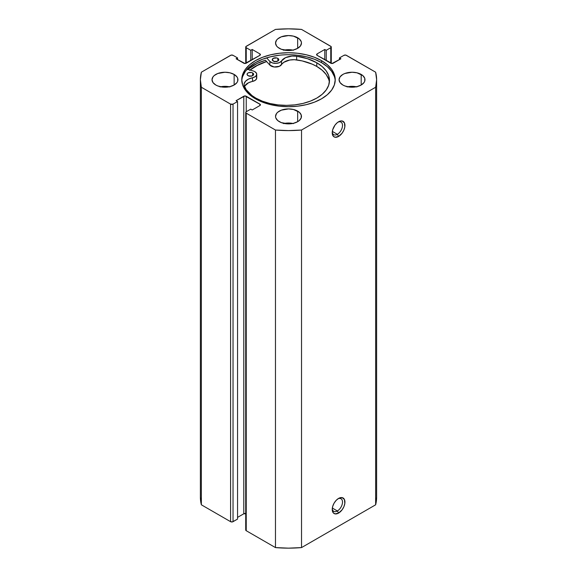 <?xml version="1.0" encoding="UTF-8"?>
<svg xmlns="http://www.w3.org/2000/svg" width="577" height="577" viewBox="0 0 577 577"><rect width="100%" height="100%" fill="white"/><g stroke="black" fill="none" stroke-linecap="round" stroke-linejoin="round"><path stroke-width="0.87" d="M337.365 510.962A7.256 4.19 120 0 0 342.493 502.416A7.256 4.19 120 0 0 337.942 498.816A7.256 4.19 -60 0 1 340.993 498.752A7.256 4.19 -60 0 1 342.111 504.565A7.256 4.19 -60 0 1 337.365 510.962L332.338 508.056L337.365 510.962A7.256 4.19 -60 0 1 333.737 511.323A7.256 4.19 -60 0 1 332.265 508.647A7.256 4.19 120 0 0 337.365 510.962L338.591 513.076L337.365 510.962M338.591 498.405A8.987 5.186 -60 0 1 344.938 502.077A8.987 5.186 -60 0 1 338.591 513.076L342.118 509.801L343.87 506.765L344.822 503.577L344.455 499.545L342.118 497.605L338.591 498.405L336.16 500.367L334.097 503.151L332.72 506.325L332.237 509.412L333.304 512.866L335.057 513.876L338.591 513.076A8.987 5.186 -60 0 1 332.237 509.412A8.987 5.186 -60 0 1 338.591 498.405L338.591 498.405M337.365 134.311A7.256 4.19 120 0 0 342.493 125.764A7.256 4.19 120 0 0 337.942 122.165A7.256 4.19 -60 0 1 340.993 122.108A7.256 4.19 -60 0 1 342.111 127.921A7.256 4.19 -60 0 1 337.365 134.311L332.338 131.412L337.365 134.311A7.256 4.19 -60 0 1 333.737 134.672A7.256 4.19 -60 0 1 332.265 132.003A7.256 4.19 120 0 0 337.365 134.311L338.591 136.432L337.365 134.311M338.591 121.761A8.987 5.186 -60 0 1 344.938 125.425A8.987 5.186 -60 0 1 338.591 136.432L342.118 133.157L343.87 130.121L344.822 126.926L344.455 122.901L342.118 120.961L339.824 121.184L337.35 122.612L335.057 125.036L332.72 129.674L332.237 132.76L333.304 136.222L335.057 137.232L338.591 136.432A8.987 5.186 -60 0 1 332.237 132.76A8.987 5.186 -60 0 1 338.591 121.761L338.591 121.761M321.548 60.643A46.737 26.982 180 0 1 335.237 79.72A46.737 26.982 180 0 1 306.387 104.646A46.737 26.982 180 0 1 255.452 98.797L262.535 102.158L270.613 104.646L279.383 106.182L288.5 106.702L297.617 106.182L306.387 104.646L314.465 102.158L321.548 98.797L327.361 94.715L331.674 90.048L334.335 84.985L335.237 79.72L334.335 74.455L331.674 69.399L327.361 64.732L321.548 60.643L314.465 57.289L306.387 54.793L297.617 53.257L288.5 52.738L279.383 53.257L270.613 54.793L262.535 57.289L255.452 60.643L249.639 64.732L245.326 69.399L242.665 74.455L241.763 79.72L242.665 84.985L245.326 90.048L249.639 94.715L255.452 98.797A46.737 26.982 180 0 1 241.763 79.72A46.737 26.982 180 0 1 270.613 54.793A46.737 26.982 180 0 1 321.548 60.643L321.548 62.619L321.548 60.643M335.201 80.708A46.737 26.982 0 0 0 321.548 62.619A46.737 26.982 0 0 0 271.406 56.582A46.737 26.982 0 0 0 241.799 80.708M229.293 86.774A12.961 7.479 0 0 0 220.652 86.774M234.139 74.433L234.139 85.014L236.945 82.583L237.681 81.184L237.681 78.263L236.945 76.856L234.139 74.433L229.934 72.81L224.972 72.24L217.774 73.503L214.197 75.565L213 76.856L212.019 79.72A12.961 7.479 180 0 1 220.017 72.81A12.961 7.479 180 0 1 234.139 74.433A12.961 7.479 180 0 1 237.933 79.72A12.961 7.479 180 0 1 229.934 86.637A12.961 7.479 180 0 1 215.812 85.014A12.961 7.479 180 0 1 212.019 79.72L213 82.583L215.812 85.014L217.774 85.944L222.448 87.062L229.934 86.637L234.139 85.014L234.139 74.433M292.82 50.098A12.961 7.479 0 0 0 284.18 50.098M297.66 37.757L297.66 48.331L300.473 45.908L301.461 43.044L301.208 41.587L299.275 38.89L293.462 36.135L288.5 35.565L281.302 36.827L277.725 38.89L276.527 40.181L275.539 43.044A12.961 7.479 180 0 1 283.538 36.135A12.961 7.479 180 0 1 297.66 37.757A12.961 7.479 180 0 1 301.461 43.044A12.961 7.479 180 0 1 293.462 49.954A12.961 7.479 180 0 1 279.34 48.331A12.961 7.479 180 0 1 275.539 43.044L276.527 45.908L277.725 47.199L281.302 49.261L288.5 50.524L293.462 49.954L297.66 48.331L297.66 37.757M292.82 123.449A12.961 7.479 0 0 0 284.18 123.449M297.66 111.109L297.66 121.689L299.275 120.557L301.208 117.859L301.208 114.938L299.275 112.241L293.462 109.486L288.5 108.916L281.302 110.178L277.725 112.241L276.527 113.532L275.539 116.395A12.961 7.479 180 0 1 283.538 109.486A12.961 7.479 180 0 1 297.66 111.109A12.961 7.479 180 0 1 301.461 116.395A12.961 7.479 180 0 1 293.462 123.312A12.961 7.479 180 0 1 279.34 121.689A12.961 7.479 180 0 1 275.539 116.395L275.792 117.859L277.725 120.557L281.302 122.62L288.5 123.882L293.462 123.312L297.66 121.689L297.66 111.109M356.348 86.774A12.961 7.479 0 0 0 347.707 86.774M361.188 74.433L361.188 85.014L364 82.583L364.736 81.184L364.736 78.263L362.803 75.565L356.983 72.81L352.028 72.24L344.83 73.503L342.861 74.433L340.055 76.856L339.067 79.72A12.961 7.479 180 0 1 347.065 72.81A12.961 7.479 180 0 1 361.188 74.433A12.961 7.479 180 0 1 364.981 79.72A12.961 7.479 180 0 1 356.983 86.637A12.961 7.479 180 0 1 342.861 85.014A12.961 7.479 180 0 1 339.067 79.72L340.055 82.583L342.861 85.014L344.83 85.944L349.496 87.062L356.983 86.637L361.188 85.014L361.188 74.433M246.228 513.782L243.79 513.782L243.79 96.229L236.094 100.672L237.558 101.516L237.558 519.076L233.036 521.68L233.036 104.127L237.558 101.516L237.558 519.076L232.473 521.896L230.591 521.68L201.359 504.803L201.359 87.25A88.115 50.87 180 0 1 200.385 79.72A88.115 50.87 180 0 1 201.359 72.197L230.591 55.32A1.731 0.995 180 0 1 233.036 55.32L237.558 57.924L237.558 59.619L237.558 57.924L236.094 58.775L243.79 63.218A1.731 0.995 180 0 0 246.228 63.218L246.228 47.696L250.75 50.307L252.214 49.463L259.91 53.906L259.91 55.32L246.228 63.218L246.228 47.696A1.731 0.995 180 0 1 245.723 46.997A1.731 0.995 180 0 1 246.228 46.29L275.467 29.413A88.115 50.87 180 0 1 301.533 29.413L330.772 46.29A1.731 0.995 180 0 1 331.277 46.997A1.731 0.995 180 0 1 330.772 47.696L330.772 63.218L317.09 55.32L317.09 53.906L324.786 49.463L326.25 50.307L330.772 47.696L330.772 63.218A1.731 0.995 180 0 0 333.21 63.218L340.906 58.775L339.442 57.924L339.442 59.619L339.442 57.924L343.964 55.32A1.731 0.995 180 0 1 346.409 55.32L375.641 72.197A88.115 50.87 180 0 1 376.615 79.72A88.115 50.87 180 0 1 375.641 87.25L375.641 504.803A88.115 50.87 0 0 0 376.615 497.28L375.641 504.803L301.533 547.587L301.533 130.034L375.641 87.25L301.533 130.034L288.5 130.59L275.467 130.034L246.228 113.157L245.723 112.45L246.228 111.743L250.75 109.132L252.214 109.976L259.91 105.533L260.285 104.451L245.009 95.933L236.094 100.672L237.558 101.516L233.036 104.127L230.591 104.127L201.359 87.25L200.385 79.72L201.359 72.197L231.153 55.103L233.036 55.32L237.558 57.924L236.094 58.775L245.009 63.506L259.91 55.32L260.422 54.613L259.91 53.906L252.214 49.463L250.75 50.307L246.228 47.696L245.852 46.614L275.467 29.413L288.5 28.85L301.533 29.413L331.148 46.614L330.772 47.696L326.25 50.307L324.786 49.463L317.09 53.906L316.578 54.613L317.09 55.32L331.991 63.506L340.906 58.775L339.442 57.924L343.964 55.32L345.847 55.103L375.641 72.197L376.615 79.72L375.641 87.25L375.641 504.803L301.533 547.587L288.5 548.15L275.467 547.587L246.228 530.71L245.852 529.621M245.723 513.58A1.731 0.995 0 0 0 243.79 513.782L237.558 517.381L243.79 513.782L243.79 96.229A1.731 0.995 180 0 1 246.228 96.229L259.91 104.127L259.91 105.533L252.214 109.976L250.75 109.132L246.228 111.743L246.228 96.229L246.228 111.743A1.731 0.995 180 0 0 245.723 112.45L245.723 530.003A1.731 0.995 0 0 0 246.228 530.71L246.228 113.157L275.467 130.034L275.467 547.587L246.228 530.71L246.228 113.157A1.731 0.995 180 0 1 245.723 112.45M201.359 504.803L200.385 497.28A88.115 50.87 0 0 0 201.359 504.803L201.359 87.25L230.591 104.127L230.591 521.68L201.359 504.803M356.983 86.918L352.028 86.348L347.065 86.918M293.462 123.593L288.5 123.024L283.538 123.593M293.462 50.242L288.5 49.672L283.538 50.242M229.934 86.918L224.972 86.348L220.017 86.918M324.786 49.463L324.786 59.763L324.786 49.463M326.25 50.307L326.25 60.607L326.25 50.307M250.75 50.307L250.75 60.607L250.75 50.307M252.214 49.463L252.214 59.763L252.214 49.463M259.91 53.906A1.731 0.995 180 0 1 260.422 54.613A1.731 0.995 180 0 1 259.91 55.32L259.91 53.906M317.09 53.906L317.09 55.32A1.731 0.995 180 0 1 316.578 54.613A1.731 0.995 180 0 1 317.09 53.906M259.91 104.127A1.731 0.995 180 0 1 260.422 104.834A1.731 0.995 180 0 1 259.91 105.533L259.91 104.127M230.591 104.127L230.591 521.68A1.731 0.995 0 0 0 233.036 521.68L233.036 104.127A1.731 0.995 180 0 1 230.591 104.127M334.335 76.431L331.674 71.368L327.361 66.708L321.548 62.619L314.465 59.265L306.387 56.77L297.617 55.233M279.383 55.233L270.613 56.77L262.535 59.265L255.452 62.619L249.639 66.708L245.326 71.368L242.665 76.431M247.562 69.572L257.263 63.391L265.42 60.253L269.87 65.093L265.42 60.253A49.24 28.432 0 0 0 247.821 69.348M249.639 70.372L255.452 66.283L266.596 61.53A46.737 26.982 180 0 0 250.05 70.026M301.533 130.034A88.115 50.87 180 0 1 275.467 130.034L275.467 547.587A88.115 50.87 0 0 0 301.533 547.587L301.533 130.034M250.129 70.048A46.65 26.931 180 0 1 266.639 61.573L258.236 64.869L250.129 70.048M248.031 75.623A3.282 1.897 180 0 1 247.064 74.282A3.282 1.897 180 0 1 249.091 72.536A3.282 1.897 180 0 1 252.661 72.94L252.661 75.623L252.661 72.94L251.601 72.529L248.521 72.709L247.309 73.56L247.129 74.657L248.528 75.861L251.608 76.034L253.57 74.649L252.661 72.94A3.282 1.897 180 0 1 253.628 74.282A3.282 1.897 180 0 1 251.608 76.034A3.282 1.897 180 0 1 248.031 75.623M251.175 76.114A3.282 1.897 0 0 0 249.516 76.114M273.202 61.039A3.282 1.897 180 0 1 272.236 59.698A3.282 1.897 180 0 1 274.263 57.945A3.282 1.897 180 0 1 277.833 58.356L277.833 61.039L277.833 58.356L276.772 57.945L273.195 58.356L272.301 60.073L274.27 61.45L277.349 61.27L278.741 60.066L277.833 58.356A3.282 1.897 180 0 1 278.799 59.698A3.282 1.897 180 0 1 276.78 61.443A3.282 1.897 180 0 1 273.202 61.039M276.347 61.53A3.282 1.897 0 0 0 274.688 61.53M329.366 82.266A43.181 24.934 -0 0 0 316.78 66.442L316.78 62.77A43.181 24.934 180 0 1 329.489 80.434A43.181 24.934 180 0 1 302.867 103.456A43.181 24.934 180 0 1 255.827 98.097A43.181 24.934 180 0 1 244.424 86.5A12.788 7.378 180 0 1 244.035 84.704A12.788 7.378 180 0 1 252.502 77.758L255.142 76.727L256.585 75.089L256.484 73.25L254.861 71.671A6.39 3.693 180 0 0 253.325 71.014L247.136 69.139L253.325 71.014A6.39 3.693 180 0 1 254.861 71.671A6.39 3.693 180 0 1 256.743 74.282A6.39 3.693 180 0 1 252.502 77.758L252.502 81.422A12.788 7.378 0 0 0 244.439 86.536M328.638 79.193L326.171 74.52L322.168 70.214L316.78 66.442L312.373 64.227L302.225 60.924L294.335 59.698L289.697 60.037L283.891 62.258L279.398 66.297L274.154 66.968L269.87 65.093L269.87 61.429L266.596 57.859L269.87 61.429L269.87 65.093A6.39 3.693 0 0 0 275.986 67.047A6.39 3.693 0 0 0 281.547 64.595L281.547 60.931A6.39 3.693 180 0 1 275.986 63.376A6.39 3.693 180 0 1 269.87 61.429L272.431 62.929L275.986 63.376L279.398 62.633L281.547 60.931A12.788 7.378 180 0 1 296.657 56.229L296.657 59.9A12.788 7.378 -0 0 0 281.547 64.595L281.547 60.931L285.572 57.65L291.991 56.07L296.657 56.229A43.181 24.934 180 0 1 316.78 62.77L316.78 66.442A43.181 24.934 -0 0 0 296.657 59.9L296.657 56.229L307.491 58.71L316.78 62.77L322.168 66.543L326.171 70.848L328.638 75.522L329.489 80.391L328.674 85.252L326.229 89.933L322.255 94.246L316.896 98.032L310.361 101.134L302.903 103.449L294.804 104.877L286.387 105.367L277.955 104.891L269.856 103.485L262.384 101.191L255.827 98.097L251.976 95.558L246.22 89.709L244.064 85.158L244.129 83.802L245.542 81.227L248.463 79.121L252.502 77.758L252.502 81.422A6.39 3.693 -0 0 0 256.743 77.953L256.743 74.282M256.484 76.914L256.585 78.753L255.142 80.391L248.463 82.785L244.634 86.146M251.601 76.2L249.084 76.2M276.772 61.609L274.255 61.616M245.723 46.997L245.723 63.42M331.277 46.997L331.277 63.42M200.385 497.28L200.385 79.72M376.615 497.28L376.615 79.72"/></g></svg>
